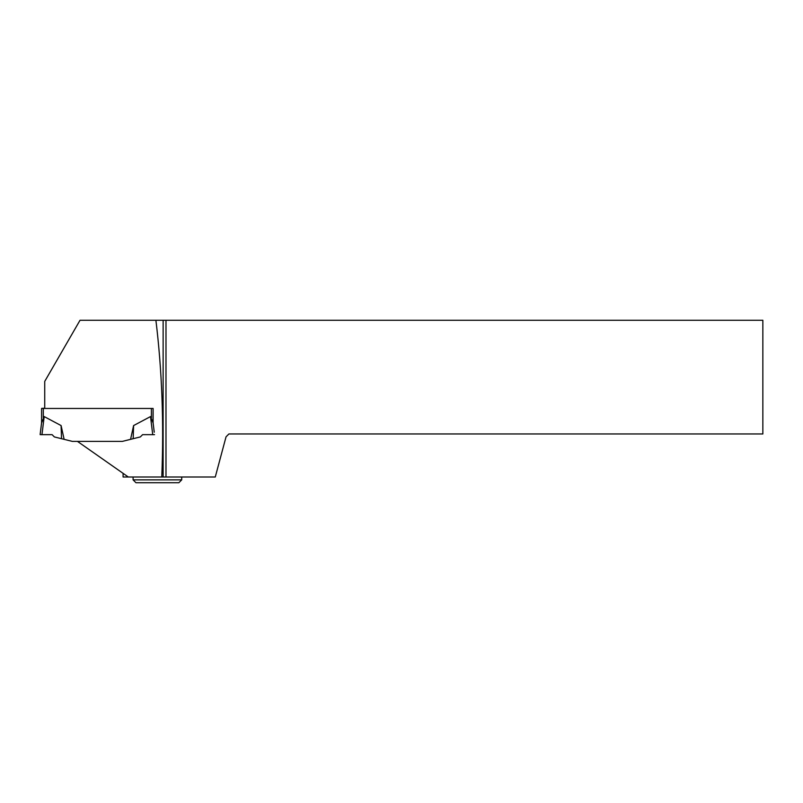 <?xml version="1.0" encoding="UTF-8"?>
<svg xmlns="http://www.w3.org/2000/svg" width="803" height="803" viewBox="0 0 803 803"><rect width="100%" height="100%" fill="white"/><g stroke="black" fill="none" stroke-linecap="round" stroke-linejoin="round"><path stroke-width="1.2" d="M44.727 408.436L41.575 408.406L41.575 422.97L44.185 416.586L41.967 434.674L52.095 434.664L54.363 436.932L64.12 439.341L61.098 425.57L44.185 416.576M131.06 439.221L122.317 441.399L72.38 441.399L64.12 439.341M123.09 473.348L123.09 477.002L128.309 477.002L77.469 441.399L122.317 441.399L130.578 439.341L133.599 425.57L150.512 416.576M128.309 477.002L161.774 477.002C163.963 422.599 162.005 370.354 155.902 320.277L80.019 320.277L44.727 381.405L44.727 408.456L153.112 408.456L153.112 422.97L150.512 416.586L152.731 434.674L142.603 434.664L140.334 436.932L130.578 439.341M152.992 421.987L154.246 432.225M153.112 422.629L153.112 408.456L152.992 421.786M41.575 408.406L44.727 408.205M41.967 434.674L40.15 434.644L41.575 422.97M133.168 438.719L133.599 425.57M154.547 434.644L152.731 434.674M61.53 438.719L61.098 425.57M40.15 434.644L41.706 421.987M165.99 477.002L215.274 477.002L226.044 436.822L228.905 433.961L762.85 433.961L762.85 320.277L165.99 320.277L165.99 477.002L161.774 477.002M153.112 408.456L153.112 423M165.99 320.277L155.902 320.277M163.129 320.277L163.129 477.002M181.719 479.863L178.858 482.723L135.958 482.723L133.097 479.863L181.719 479.863L181.719 477.002M52.095 434.664L40.15 434.644L52.095 434.664M151.396 417.67L151.396 408.456M43.292 417.67L43.292 408.436M41.706 421.786L40.15 434.403M133.097 479.863L133.097 477.002"/></g></svg>
